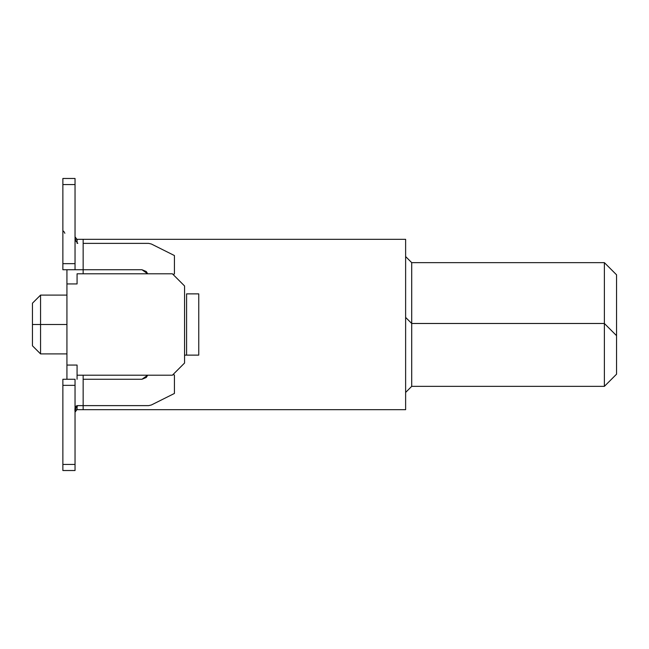 <?xml version="1.0" encoding="UTF-8"?>
<svg xmlns="http://www.w3.org/2000/svg" width="649" height="649" viewBox="0 0 649 649"><rect width="100%" height="100%" fill="white"/><g stroke="black" fill="none" stroke-linecap="round" stroke-linejoin="round"><path stroke-width="0.97" d="M405.625 239.319L405.625 409.681L75.041 409.681L77.069 409.681L77.069 405.666L77.069 409.681L405.625 409.681L405.625 239.319L83.153 239.319L83.153 243.375L83.153 239.319L75.041 239.319L77.069 239.319L77.069 243.334L77.069 239.319L405.625 239.319M604.381 386.358L411.709 386.358L604.381 386.358L604.381 323.486L411.709 323.486L411.709 386.358L405.625 392.442L411.709 386.358L411.709 323.486L604.381 323.486L604.381 262.642L411.709 262.642L604.381 262.642L616.55 274.811L604.381 262.642L604.381 323.486L616.55 335.655L604.381 323.486L604.381 386.358L616.55 374.189L604.381 386.358M411.709 262.642L411.709 323.486L411.709 262.642L405.625 256.558L411.709 262.642M411.709 323.486L405.625 317.402L411.709 323.486M616.55 374.189L616.55 274.811L616.55 374.189M184.559 285.966L184.559 363.034L172.391 375.203L77.069 375.203L172.391 375.203L184.559 363.034L184.559 285.966L172.391 273.797L184.559 285.966M77.069 273.797L172.391 273.797L77.069 273.797L77.069 283.938L66.928 283.938L77.069 283.938L77.069 273.797M66.928 269.741L66.928 365.062L77.069 365.062L77.069 375.203L77.069 365.062L66.928 365.062L66.928 379.259L66.928 269.741M83.153 375.203L83.153 379.259L83.153 375.203M83.153 405.625L83.153 409.681L83.153 405.625L148.645 405.625L151.371 404.984L174.419 393.456L174.419 375L172.999 374.595L174.419 375L174.419 393.456L151.371 404.984L148.645 405.625L83.153 405.625L83.153 379.259L83.153 405.625L77.791 405.625L83.153 405.625L83.153 379.259L141.969 379.259L83.153 379.259M83.153 269.741L83.153 273.797L83.153 269.741L141.969 269.741L147.704 273.797L146.276 271.525L141.969 269.741L83.153 269.741L83.153 243.375L83.153 269.741L75.041 269.741L83.153 269.741L83.153 243.375L148.645 243.375L83.153 243.375M77.069 379.259L77.069 375.203L77.069 379.259M66.928 324.5L40.562 324.5L40.562 353.908L40.562 324.5L66.928 324.5M32.45 303.205L40.562 295.092L40.562 324.5L32.45 324.5L32.45 303.205L32.45 345.795L32.45 303.205L32.45 324.5L40.562 324.5L40.562 295.092L66.928 295.092M40.562 303.205C40.562 292.472 40.562 292.472 40.562 303.205L40.562 303.205M147.704 375.203L141.969 379.259L147.704 375.203L146.276 377.475L141.969 379.259M172.999 274.405L174.419 274L174.419 255.544L151.371 244.016L148.645 243.375L151.371 244.016L174.419 255.544L174.419 274L172.999 274.405L174.419 274M62.872 379.259L75.041 379.259L62.872 379.259L62.872 385.344L62.872 379.259M75.041 411.709C74.538 407.661 75.454 405.633 77.791 405.625L75.041 409.316M174.419 375L172.999 374.595M198.756 355.125L184.559 355.125L198.756 355.125L198.756 293.875L198.756 355.125M186.588 293.875L198.756 293.875L186.588 293.875L186.588 355.125L186.588 293.875M75.041 239.668L77.791 243.375L75.041 239.903M75.041 238.086L75.041 237.291M75.041 269.741L62.872 269.741L75.041 269.741L75.041 263.656L75.041 269.741M62.872 470.525L62.872 385.344L75.041 385.344L75.041 379.259L75.041 470.525L62.872 470.525L75.041 470.525L75.041 464.441L62.872 464.441L62.872 470.525M62.872 411.709L62.872 409.884M62.872 239.311L62.872 237.291M75.041 178.475L75.041 263.656L62.872 263.656L62.872 269.741L62.872 178.475L75.041 178.475L62.872 178.475L62.872 184.559L75.041 184.559L75.041 178.475M75.041 385.344L62.872 385.344L62.872 464.441L75.041 464.441L75.041 385.344M75.041 184.559L62.872 184.559L62.872 263.656L75.041 263.656L75.041 184.559M76.898 239.319L75.041 236.812L76.898 239.319M64.859 233.283L63.675 231.206M75.041 412.188L76.898 409.681L75.041 412.188M32.45 345.795L40.562 353.908L66.928 353.908"/></g></svg>
